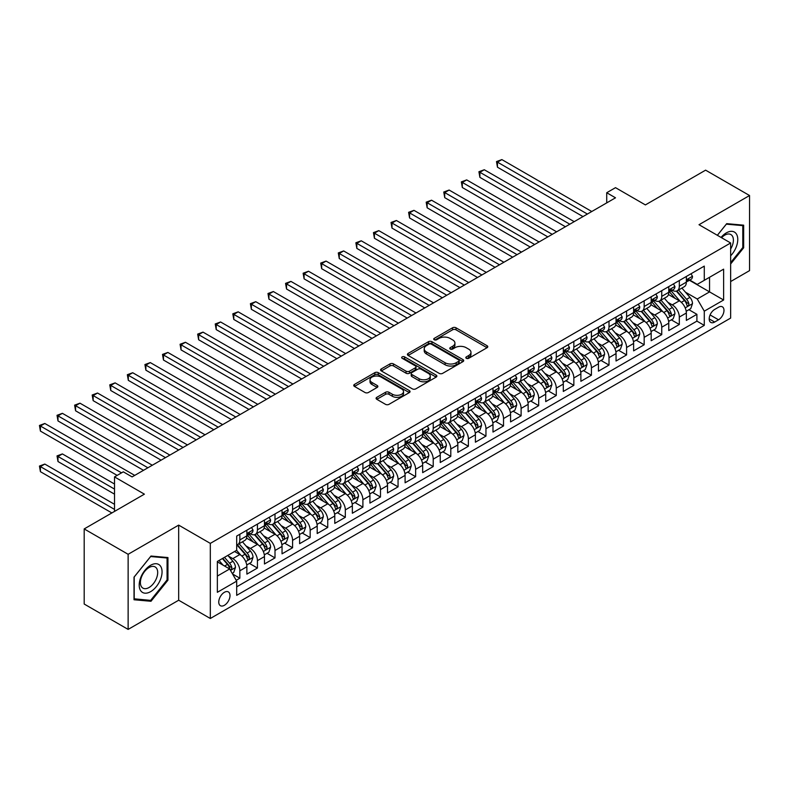 <?xml version="1.0" encoding="UTF-8"?>
<svg xmlns="http://www.w3.org/2000/svg" width="789" height="789" viewBox="0 0 789 789"><rect width="100%" height="100%" fill="white"/><g stroke="black" fill="none" stroke-linecap="round" stroke-linejoin="round"><path stroke-width="1.18" d="M466.319 358.295A1.706 0.986 0 0 0 468.735 358.295L487.06 347.712A2.436 1.41 0 0 0 487.78 346.716A2.436 1.41 0 0 0 487.06 345.72L456.003 327.79A2.436 1.41 0 0 0 452.551 327.79L434.226 338.373A1.706 0.986 0 0 0 433.723 339.073A1.706 0.986 0 0 0 434.226 339.763A1.706 0.986 0 0 0 436.633 339.763L439.009 338.402A7.811 4.507 0 0 1 450.055 338.402L452.639 339.891A7.811 4.507 0 0 1 454.928 343.077A7.811 4.507 0 0 1 452.639 346.263L450.272 347.633A1.706 0.986 0 0 0 449.769 348.334A1.706 0.986 0 0 0 450.272 349.034A1.706 0.986 0 0 0 452.689 349.034L455.056 347.663A7.811 4.507 0 0 1 466.102 347.663L468.686 349.152A7.811 4.507 0 0 1 470.974 352.348A7.811 4.507 0 0 1 468.686 355.533L466.319 356.904A1.706 0.986 0 0 0 465.816 357.595A1.706 0.986 0 0 0 466.319 358.295L466.319 356.904M224.382 605.301A7.959 4.596 120 0 0 229.579 598.289A7.959 4.596 120 0 0 228.356 591.908A7.959 4.596 120 0 0 224.382 592.302A7.959 4.596 120 0 0 219.184 599.315A7.959 4.596 120 0 0 220.407 605.696A7.959 4.596 120 0 0 224.382 605.301M376.807 397.321A2.436 1.41 0 0 0 376.087 398.317A2.436 1.41 0 0 0 376.807 399.313L385.515 404.343A2.436 1.41 0 0 0 388.967 404.343L409.333 392.587A2.436 1.41 0 0 0 410.043 391.591A2.436 1.41 0 0 0 409.333 390.594L378.276 372.664A2.436 1.41 0 0 0 374.824 372.664L354.458 384.421A2.436 1.41 0 0 0 353.748 385.417A2.436 1.41 0 0 0 354.458 386.413L364.982 392.488A2.436 1.41 0 0 0 368.433 392.488L377.152 387.458A2.436 1.41 0 0 0 377.862 386.462A2.436 1.41 0 0 0 377.152 385.466L371.935 382.458A6.529 3.767 0 0 1 370.021 379.785A6.529 3.767 0 0 1 374.045 376.304A6.529 3.767 0 0 1 381.166 377.122L401.611 388.928A6.529 3.767 0 0 1 403.524 391.591A6.529 3.767 0 0 1 399.49 395.072A6.529 3.767 0 0 1 392.38 394.263L388.967 392.291A2.436 1.41 0 0 0 385.515 392.291L376.807 397.321L376.807 399.313M730.653 281.545L749.55 270.627L749.55 195.524L705.603 170.158L645.392 204.913L615.509 187.664L606.721 192.733L615.509 197.812L132.088 476.911L123.301 471.832L114.513 476.911L114.513 511.42M128.134 554.292L128.134 629.405L178.679 600.222L178.679 525.119L128.134 554.292L84.186 528.926L144.397 494.161L114.513 476.911M178.679 525.119L210.318 543.384L730.653 242.973L730.653 318.075L210.318 618.487L210.318 543.384M749.55 195.524L699.015 224.707L730.653 242.973M439.177 373.365A2.436 1.41 0 0 0 442.629 373.365L462.995 361.609A2.436 1.41 0 0 0 463.705 360.612A2.436 1.41 0 0 0 462.995 359.616L431.938 341.686A2.436 1.41 0 0 0 428.486 341.686L408.12 353.442A2.436 1.41 0 0 0 407.41 354.439A2.436 1.41 0 0 0 408.12 355.435L439.177 373.365M402.854 358.67A1.706 0.986 0 0 1 404.589 358.906L404.589 356.875L436.159 375.11A2.436 1.41 0 0 1 436.879 376.106A2.436 1.41 0 0 1 436.159 377.103L415.803 388.859A2.436 1.41 0 0 1 412.351 388.859L381.294 370.919L381.294 368.927A2.436 1.41 0 0 0 380.574 369.923A2.436 1.41 0 0 0 381.294 370.919M381.294 368.927L390.003 363.897A2.436 1.41 0 0 1 393.455 363.897L406.049 371.175A2.436 1.41 0 0 0 409.501 371.175L415.28 367.832A2.436 1.41 0 0 0 416 366.836A2.436 1.41 0 0 0 415.28 365.84L402.173 358.275A1.706 0.986 0 0 1 401.67 357.575A1.706 0.986 0 0 1 402.725 356.667A1.706 0.986 0 0 1 404.589 356.875M128.134 629.405L84.186 604.029L84.186 528.926M236.207 580.309L239.846 578.199L232.558 573.988M228.406 556.067L232.814 558.612A9.941 5.74 60 0 1 239.846 570.792L246.878 566.729L246.878 574.136L257.431 568.05L249.432 563.435M245.981 545.909L250.399 548.463A9.941 5.74 60 0 1 257.431 560.644L264.463 556.58L264.463 563.987L275.006 557.902L267.007 553.286M263.565 535.761L267.974 538.315A9.941 5.74 60 0 1 275.006 550.495L282.038 546.432L282.038 553.839L292.591 547.753L284.592 543.138M281.14 525.612L285.559 528.166A9.941 5.74 60 0 1 292.591 540.347L299.623 536.283L299.623 543.69L310.166 537.605L302.167 532.989M298.715 515.464L303.134 518.018A9.941 5.74 60 0 1 310.166 530.198L317.198 526.135L317.198 533.542L327.741 527.456L319.742 522.831M316.3 505.315L320.709 507.869A9.941 5.74 60 0 1 327.741 520.04L334.773 515.986L334.773 523.393L345.326 517.308L337.327 512.682M333.875 495.167L338.294 497.721A9.941 5.74 60 0 1 345.326 509.891L352.358 505.838L352.358 513.244L362.901 507.159L354.902 502.534M351.46 485.018L355.869 487.563A9.941 5.74 60 0 1 362.901 499.743L369.933 495.689L369.933 503.096L380.485 497.011L372.487 492.385M369.035 474.87L373.453 477.414A9.941 5.74 60 0 1 380.485 489.594L387.507 485.541L387.507 492.947L398.06 486.852L390.062 482.237M386.61 464.721L391.028 467.266A9.941 5.74 60 0 1 398.06 479.446L405.092 475.392L405.092 482.799L415.635 476.704L407.637 472.088M404.195 454.572L408.603 457.117A9.941 5.74 60 0 1 415.635 469.297L422.667 465.244L422.667 472.65L433.22 466.555L425.222 461.94M421.77 444.424L426.188 446.968A9.941 5.74 60 0 1 433.22 459.149L440.252 455.085L440.252 462.502L450.795 456.407L442.797 451.791M439.355 434.275L443.763 436.82A9.941 5.74 60 0 1 450.795 449L457.827 444.937L457.827 452.353L468.38 446.258L460.382 441.643M456.93 424.127L461.348 426.671A9.941 5.74 60 0 1 468.38 438.852L475.402 434.788L475.402 442.205L485.955 436.11L477.956 431.494M474.505 413.978L478.923 416.523A9.941 5.74 60 0 1 485.955 428.703L492.987 424.64L492.987 432.056L503.53 425.961L495.531 421.346M492.089 403.83L496.498 406.374A9.941 5.74 60 0 1 503.53 418.555L510.562 414.491L510.562 421.898L521.115 415.813L513.116 411.197M509.664 393.681L514.083 396.226A9.941 5.74 60 0 1 521.115 408.406L528.147 404.343L528.147 411.75L538.69 405.664L530.691 401.049M527.249 383.533L531.658 386.077A9.941 5.74 60 0 1 538.69 398.258L545.722 394.194L545.722 401.601L556.275 395.516L548.276 390.9M544.824 373.375L549.243 375.929A9.941 5.74 60 0 1 556.275 388.109L563.297 384.046L563.297 391.452L573.85 385.367L565.851 380.752M562.399 363.226L566.818 365.78A9.941 5.74 60 0 1 573.85 377.961L580.882 373.897L580.882 381.304L591.425 375.219L583.426 370.603M579.984 353.077L584.393 355.632A9.941 5.74 60 0 1 591.425 367.812L598.456 363.749L598.456 371.155L609.009 365.07L601.011 360.455M597.559 342.929L601.977 345.483A9.941 5.74 60 0 1 609.009 357.664L616.041 353.6L616.041 361.007L626.584 354.922L618.586 350.296M615.144 332.78L619.552 335.335A9.941 5.74 60 0 1 626.584 347.505L633.616 343.452L633.616 350.858L644.169 344.773L636.171 340.148M632.719 322.632L637.137 325.186A9.941 5.74 60 0 1 644.169 337.357L651.191 333.303L651.191 340.71L661.744 334.625L653.746 329.999M650.294 312.483L654.712 315.028A9.941 5.74 60 0 1 661.744 327.208L668.776 323.155L668.776 330.561L679.319 324.476L679.319 317.06A9.941 5.74 -120 0 0 672.287 304.879L667.879 302.335M671.321 319.851L679.319 324.476M246.878 566.729A9.941 5.74 -120 0 0 239.846 554.549L234.58 551.511M264.463 556.58A9.941 5.74 -120 0 0 257.431 544.4L246.553 538.128M282.038 546.432A9.941 5.74 -120 0 0 275.006 534.252L264.137 527.979M299.623 536.283A9.941 5.74 -120 0 0 292.591 524.103L281.712 517.831M317.198 526.135A9.941 5.74 -120 0 0 310.166 513.955L299.297 507.682M334.773 515.986A9.941 5.74 -120 0 0 327.741 503.806L316.872 497.534M352.358 505.838A9.941 5.74 -120 0 0 345.326 493.658L334.447 487.385M369.933 495.689A9.941 5.74 -120 0 0 362.901 483.509L352.032 477.227M387.507 485.541A9.941 5.74 -120 0 0 380.485 473.361L369.607 467.078M405.092 475.392A9.941 5.74 -120 0 0 398.06 463.212L387.192 456.93M422.667 465.244A9.941 5.74 -120 0 0 415.635 453.064L404.767 446.781M440.252 455.085A9.941 5.74 -120 0 0 433.22 442.915L422.342 436.633M457.827 444.937A9.941 5.74 -120 0 0 450.795 432.767L439.927 426.484M475.402 434.788A9.941 5.74 -120 0 0 468.38 422.608L457.502 416.336M492.987 424.64A9.941 5.74 -120 0 0 485.955 412.46L475.086 406.187M510.562 414.491A9.941 5.74 -120 0 0 503.53 402.311L492.661 396.039M528.147 404.343A9.941 5.74 -120 0 0 521.115 392.163L510.236 385.89M545.722 394.194A9.941 5.74 -120 0 0 538.69 382.014L527.821 375.742M563.297 384.046A9.941 5.74 -120 0 0 556.275 371.866L545.396 365.593M580.882 373.897A9.941 5.74 -120 0 0 573.85 361.717L562.981 355.444M598.456 363.749A9.941 5.74 -120 0 0 591.425 351.569L580.556 345.296M616.041 353.6A9.941 5.74 -120 0 0 609.009 341.42L598.131 335.147M633.616 343.452A9.941 5.74 -120 0 0 626.584 331.272L615.716 324.999M651.191 333.303A9.941 5.74 -120 0 0 644.169 321.123L633.291 314.85M668.776 323.155A9.941 5.74 -120 0 0 661.744 310.974L650.876 304.692M718.523 307.217L714.656 309.456A7.703 4.448 120 0 0 709.617 316.241A7.703 4.448 120 0 0 710.8 322.415A7.703 4.448 120 0 0 714.656 322.04L718.523 319.801A7.703 4.448 120 0 0 723.562 313.016A7.703 4.448 120 0 0 722.379 306.832A7.703 4.448 120 0 0 718.523 307.217M217.35 576.069L229.658 568.968L236.69 581.138L236.69 595.35L704.281 325.384L704.281 311.172L697.249 299.001L685.454 292.186M236.69 581.138L217.35 592.302L217.35 561.452L236.69 550.288L236.69 536.076L704.281 266.11L704.281 280.322L723.621 269.157L723.621 300.007L704.281 311.172M250.3 533.798L250.399 533.847A9.941 5.74 60 0 0 255.37 534.34L262.402 530.277A9.941 5.74 -120 0 0 264.463 525.73L264.463 520.04M267.885 523.649L267.974 523.699A9.941 5.74 60 0 0 272.945 524.192L279.977 520.129A9.941 5.74 -120 0 0 282.038 515.582L282.038 509.891M285.46 513.491L285.559 513.55A9.941 5.74 60 0 0 290.53 514.043L297.561 509.98A9.941 5.74 -120 0 0 299.623 505.433L299.623 499.743M303.045 503.343L303.134 503.402A9.941 5.74 60 0 0 308.104 503.895L315.136 499.832A9.941 5.74 -120 0 0 317.198 495.285L317.198 489.594M320.62 493.194L320.709 493.253A9.941 5.74 60 0 0 325.689 493.746L332.711 489.683A9.941 5.74 -120 0 0 334.773 485.127L334.773 479.446M338.195 483.046L338.294 483.105A9.941 5.74 60 0 0 343.264 483.598L350.296 479.534A9.941 5.74 -120 0 0 352.358 474.978L352.358 469.297M355.78 472.897L355.869 472.956A9.941 5.74 60 0 0 360.839 473.449L367.871 469.386A9.941 5.74 -120 0 0 369.933 464.829L369.933 459.149M373.355 462.748L373.453 462.808A9.941 5.74 60 0 0 378.424 463.291L385.456 459.237A9.941 5.74 -120 0 0 387.507 454.681L387.507 449M390.94 452.6L391.028 452.649A9.941 5.74 60 0 0 395.999 453.142L403.031 449.089A9.941 5.74 -120 0 0 405.092 444.532L405.092 438.852M408.515 442.451L408.603 442.501A9.941 5.74 60 0 0 413.584 442.994L420.606 438.94A9.941 5.74 -120 0 0 422.667 434.384L422.667 428.703M426.09 432.303L426.188 432.352A9.941 5.74 60 0 0 431.159 432.845L438.191 428.792A9.941 5.74 -120 0 0 440.252 424.235L440.252 418.555M443.674 422.154L443.763 422.204A9.941 5.74 60 0 0 448.734 422.697L455.766 418.643A9.941 5.74 -120 0 0 457.827 414.087L457.827 408.406M461.249 412.006L461.348 412.055A9.941 5.74 60 0 0 466.319 412.548L473.351 408.495A9.941 5.74 -120 0 0 475.402 403.938L475.402 398.258M478.834 401.857L478.923 401.907A9.941 5.74 60 0 0 483.894 402.4L490.926 398.346A9.941 5.74 -120 0 0 492.987 393.79L492.987 388.109M496.409 391.709L496.498 391.758A9.941 5.74 60 0 0 501.479 392.251L508.501 388.188A9.941 5.74 -120 0 0 510.562 383.641L510.562 377.961M513.984 381.56L514.083 381.61A9.941 5.74 60 0 0 519.054 382.103L526.085 378.039A9.941 5.74 -120 0 0 528.147 373.493L528.147 367.812M531.569 371.412L531.658 371.461A9.941 5.74 60 0 0 536.628 371.954L543.66 367.891A9.941 5.74 -120 0 0 545.722 363.344L545.722 357.654M549.144 361.263L549.243 361.313A9.941 5.74 60 0 0 554.213 361.806L561.245 357.742A9.941 5.74 -120 0 0 563.297 353.196L563.297 347.505M566.729 351.115L566.818 351.164A9.941 5.74 60 0 0 571.788 351.657L578.82 347.594A9.941 5.74 -120 0 0 580.882 343.047L580.882 337.357M584.304 340.956L584.393 341.016A9.941 5.74 60 0 0 589.363 341.509L596.395 337.445A9.941 5.74 -120 0 0 598.456 332.899L598.456 327.208M601.879 330.808L601.977 330.867A9.941 5.74 60 0 0 606.948 331.36L613.98 327.297A9.941 5.74 -120 0 0 616.041 322.75L616.041 317.06M619.464 320.659L619.552 320.719A9.941 5.74 60 0 0 624.523 321.212L631.555 317.148A9.941 5.74 -120 0 0 633.616 312.592L633.616 306.911M637.039 310.511L637.137 310.57A9.941 5.74 60 0 0 642.108 311.063L649.14 307A9.941 5.74 -120 0 0 651.191 302.443L651.191 296.763M654.623 300.362L654.712 300.422A9.941 5.74 60 0 0 659.683 300.915L666.715 296.851A9.941 5.74 -120 0 0 668.776 292.295L668.776 286.614M236.69 586.829L696.904 321.123L696.904 314.318L686.351 320.413L686.351 313.006A9.941 5.74 -120 0 0 679.319 300.826L668.451 294.544M672.198 290.214L672.287 290.273A9.941 5.74 -120 0 0 677.258 290.756A9.941 5.74 -120 0 0 679.319 286.21L679.319 280.529M677.258 290.756L684.29 286.703A9.941 5.74 -120 0 0 686.351 282.146L686.351 276.466M239.846 534.252L239.846 539.932A9.941 5.74 60 0 1 237.795 544.489A9.941 5.74 60 0 1 236.69 544.893M237.795 544.489L244.817 540.426A9.941 5.74 -120 0 0 246.878 535.879L246.878 530.188M257.431 524.103L257.431 529.784A9.941 5.74 60 0 1 255.37 534.34M275.006 513.955L275.006 519.635A9.941 5.74 60 0 1 272.945 524.192M292.591 503.806L292.591 509.487A9.941 5.74 60 0 1 290.53 514.043M310.166 493.658L310.166 499.338A9.941 5.74 60 0 1 308.104 503.895M327.741 483.509L327.741 489.19A9.941 5.74 60 0 1 325.689 493.746M345.326 473.361L345.326 479.041A9.941 5.74 60 0 1 343.264 483.598M362.901 463.212L362.901 468.893A9.941 5.74 60 0 1 360.839 473.449M380.485 453.064L380.485 458.744A9.941 5.74 60 0 1 378.424 463.291M398.06 442.915L398.06 448.596A9.941 5.74 60 0 1 395.999 453.142M415.635 432.757L415.635 438.447A9.941 5.74 60 0 1 413.584 442.994M433.22 422.608L433.22 428.299A9.941 5.74 60 0 1 431.159 432.845M450.795 412.46L450.795 418.15A9.941 5.74 60 0 1 448.734 422.697M468.38 402.311L468.38 408.002A9.941 5.74 60 0 1 466.319 412.548M485.955 392.163L485.955 397.853A9.941 5.74 60 0 1 483.894 402.4M503.53 382.014L503.53 387.695A9.941 5.74 60 0 1 501.479 392.251M521.115 371.866L521.115 377.546A9.941 5.74 60 0 1 519.054 382.103M538.69 361.717L538.69 367.398A9.941 5.74 60 0 1 536.628 371.954M556.275 351.569L556.275 357.249A9.941 5.74 60 0 1 554.213 361.806M573.85 341.42L573.85 347.101A9.941 5.74 60 0 1 571.788 351.657M591.425 331.272L591.425 336.952A9.941 5.74 60 0 1 589.363 341.509M609.009 321.123L609.009 326.804A9.941 5.74 60 0 1 606.948 331.36M626.584 310.974L626.584 316.655A9.941 5.74 60 0 1 624.523 321.212M644.169 300.826L644.169 306.507A9.941 5.74 60 0 1 642.108 311.063M661.744 290.677L661.744 296.358A9.941 5.74 60 0 1 659.683 300.915M661.744 327.208L661.744 334.625M644.169 337.357L644.169 344.773M626.584 347.505L626.584 354.922M609.009 357.664L609.009 365.07M591.425 367.812L591.425 375.219M573.85 377.961L573.85 385.367M556.275 388.109L556.275 395.516M538.69 398.258L538.69 405.664M521.115 408.406L521.115 415.813M503.53 418.555L503.53 425.961M485.955 428.703L485.955 436.11M468.38 438.852L468.38 446.258M450.795 449L450.795 456.407M433.22 459.149L433.22 466.555M415.635 469.297L415.635 476.704M398.06 479.446L398.06 486.852M380.485 489.594L380.485 497.011M362.901 499.743L362.901 507.159M345.326 509.891L345.326 517.308M327.741 520.04L327.741 527.456M310.166 530.198L310.166 537.605M292.591 540.347L292.591 547.753M275.006 550.495L275.006 557.902M257.431 560.644L257.431 568.05M239.846 570.792L239.846 578.199M229.658 568.968L217.35 561.857M697.249 299.001L709.558 291.891L709.558 277.274L723.621 269.157M689.428 280.273L723.621 300.007M689.773 280.065L697.249 284.385L704.281 280.322M178.679 600.222L210.318 618.487M606.721 192.733L606.721 202.881M688.905 309.702L696.904 314.318M696.904 321.123L704.281 325.384M730.653 263.97L743.662 247.785L743.662 225.171L726.699 223.652L717.349 235.29M134.022 599.758L150.985 601.277L167.949 580.171L167.949 557.557L150.985 556.038L134.022 577.144L134.022 599.758M742.784 247.282L743.662 247.785M167.071 579.659L167.949 580.171M149.2 600.242L150.985 601.277M466.999 358.541L468.686 357.565A7.811 4.507 0 0 0 470.974 354.369L470.974 352.348M454.928 343.077L454.928 345.109A7.811 4.507 0 0 1 452.639 348.294L450.953 349.271M487.03 347.732L456.003 329.822A2.436 1.41 0 0 0 452.551 329.822L434.907 340.01M462.965 361.628L431.938 343.718A2.436 1.41 0 0 0 428.486 343.718L408.16 355.454M458.675 361.313A1.706 0.986 0 0 0 459.178 360.612A1.706 0.986 0 0 0 458.675 359.912L431.415 344.172A1.706 0.986 0 0 0 428.999 344.172L426.504 345.621A7.811 4.507 0 0 0 424.216 348.807A7.811 4.507 0 0 0 426.504 351.993L445.134 362.753A7.811 4.507 0 0 0 456.18 362.753L458.675 361.313L458.675 363.344A1.706 0.986 0 0 0 459.178 362.644L459.178 360.612M424.216 348.807L424.216 350.839A7.811 4.507 0 0 0 426.504 354.024L426.504 351.993M458.675 363.344L456.18 364.784A7.811 4.507 0 0 1 445.134 364.784L426.504 354.024M381.324 370.938L390.003 365.928L390.003 363.897M416 366.836L416 368.867A2.436 1.41 0 0 1 415.28 369.863L409.501 373.207A2.436 1.41 0 0 1 406.049 373.207L393.455 365.928A2.436 1.41 0 0 0 390.003 365.928M404.589 358.906L436.13 377.122M419.127 378.72A6.529 3.767 0 0 0 426.238 379.539A6.529 3.767 0 0 0 430.271 376.057A6.529 3.767 0 0 0 428.358 373.384L421.148 369.232A2.436 1.41 0 0 0 417.697 369.232L411.917 372.566A2.436 1.41 0 0 0 411.207 373.562A2.436 1.41 0 0 0 411.917 374.558L419.127 378.72L419.127 380.752A6.529 3.767 0 0 0 426.238 381.57A6.529 3.767 0 0 0 430.271 378.079L430.271 376.057M411.207 373.562L411.207 375.594A2.436 1.41 0 0 0 411.917 376.59L411.917 374.558M419.127 380.752L411.917 376.59M403.524 391.591L403.524 393.622A6.529 3.767 0 0 1 399.49 397.104A6.529 3.767 0 0 1 392.38 396.285L388.967 394.322A2.436 1.41 0 0 0 385.515 394.322L376.836 399.333M370.021 379.785L370.021 381.817A6.529 3.767 0 0 0 371.935 384.48L371.935 382.458M377.122 387.478L371.935 384.48M409.294 392.606L378.276 374.696A2.436 1.41 0 0 0 374.824 374.696L354.498 386.432M686.203 311.261L690.75 308.637L692.505 303.568A6.588 3.807 -120 0 0 689.941 297.374L681.913 288.084M680.296 301.467L671.123 290.835M675.078 298.37L669.743 292.206A15.79 9.113 -120 0 0 669.259 291.654M497.464 207.803L547.832 236.887L462.315 187.506L462.315 182.437L466.703 179.902L556.62 231.808M676.37 291.121L684.487 300.52A6.588 3.807 60 0 1 686.844 305.067C687.83 306.388 688.531 305.984 688.945 303.844A6.588 3.807 -120 0 0 686.598 299.307L678.57 290.007M676.844 290.963L685.572 301.073A3.353 1.933 60 0 1 686.42 302.384L688.945 303.844M686.844 305.067L687.318 305.846M691.016 273.773L692.505 276.367A6.588 3.807 60 0 1 691.144 279.276L687.801 281.209A6.588 3.807 -120 0 0 688.945 279.691L688.807 279.109M587.381 214.046L497.464 162.139L501.863 159.595L591.78 211.511M686.578 281.515L686.598 281.515A6.588 3.807 -120 0 0 687.801 281.209M688.097 279.198L688.945 279.691C688.531 278.695 687.83 279.099 686.844 280.904A6.588 3.807 60 0 1 686.351 281.841M582.992 216.59L497.464 167.209L497.464 162.139L496.498 161.577L501.863 159.595M497.464 167.209L496.498 161.577M730.653 255.804A16.155 9.33 120 0 0 737.557 237.065A16.155 9.33 120 0 0 726.344 232.873A16.155 9.33 120 0 0 721.057 237.43M730.653 249.028A12.229 7.062 120 0 0 730.861 234.55A12.229 7.062 120 0 0 724.746 235.152A12.229 7.062 120 0 0 721.54 237.716M717.379 235.309L726.344 224.155L742.784 225.624L742.784 247.539L730.653 262.629M741.69 224.993L742.784 225.624M160.532 579.333A16.155 9.33 120 0 0 156.35 563.731A16.155 9.33 120 0 0 140.738 577.568A16.155 9.33 120 0 0 144.92 593.18A16.155 9.33 120 0 0 160.532 579.333M156.528 578.199A12.229 7.062 120 0 0 155.147 566.936A12.229 7.062 120 0 0 141.547 576.858A12.229 7.062 120 0 0 142.917 588.121A12.229 7.062 120 0 0 156.528 578.199M134.199 598.9L134.199 576.986L150.64 556.541L167.071 558.001L167.071 579.925L150.64 600.37L134.022 598.802M165.986 557.379L167.071 558.001M668.628 321.409L673.165 318.786L674.93 313.716A6.588 3.807 -120 0 0 672.366 307.523L664.328 298.232M662.721 311.616L653.539 300.984M657.493 308.519L652.168 302.355A15.79 9.113 -120 0 0 651.675 301.802M479.89 217.961L530.247 247.036L444.73 197.654L444.73 192.585L449.128 190.05L539.045 241.957M658.785 301.27L666.912 310.669A6.588 3.807 60 0 1 669.259 315.215C670.255 316.537 670.956 316.133 671.37 313.992A6.588 3.807 -120 0 0 669.023 309.456L660.985 300.155M659.269 301.112L667.997 311.221A3.353 1.933 60 0 1 668.845 312.533L671.37 313.992M669.259 315.215L669.743 315.994M651.043 331.558L655.59 328.934L657.345 323.865A6.588 3.807 -120 0 0 654.781 317.681L646.753 308.381M645.146 321.764L635.964 311.132M639.918 318.667L634.593 312.503A15.79 9.113 -120 0 0 634.1 311.951M462.315 228.11L512.672 257.184L427.155 207.803L427.155 202.734L431.544 200.199L521.46 252.105M641.21 311.418L649.337 320.827A6.588 3.807 60 0 1 651.684 325.364C652.671 326.685 653.371 326.281 653.795 324.141A6.588 3.807 -120 0 0 651.438 319.604L643.41 310.304M641.684 311.261L650.412 321.37A3.353 1.933 60 0 1 651.26 322.681L653.795 324.141M651.684 325.364L652.158 326.143M633.468 341.706L638.015 339.083L639.771 334.013A6.588 3.807 -120 0 0 637.206 327.829L629.168 318.529M627.561 331.913L618.379 321.291M622.343 328.816L617.008 322.652A15.79 9.113 -120 0 0 616.525 322.099M444.73 238.258L495.097 267.333L409.57 217.951L409.57 212.882L413.969 210.347L503.885 262.254M623.626 321.567L631.752 330.976A6.588 3.807 60 0 1 634.1 335.512C635.096 336.834 635.796 336.43 636.21 334.289A6.588 3.807 -120 0 0 633.863 329.753L625.835 320.452M624.109 321.409L632.837 331.518A3.353 1.933 60 0 1 633.685 332.83L636.21 334.289M634.1 335.512L634.583 336.292M615.893 351.855L620.43 349.231L622.186 344.162A6.588 3.807 -120 0 0 619.621 337.978L611.593 328.678M609.986 342.061L600.804 331.439M604.759 338.964L599.433 332.8A15.79 9.113 -120 0 0 598.94 332.248M427.155 248.407L477.513 277.481L391.995 228.11L391.995 223.031L396.394 220.496L486.31 272.402M606.051 331.715L614.177 341.124A6.588 3.807 60 0 1 616.525 345.661C617.511 346.982 618.221 346.578 618.635 344.438A6.588 3.807 -120 0 0 616.288 339.901L608.25 330.601M606.534 331.558L615.262 341.667A3.353 1.933 60 0 1 616.101 342.978L618.635 344.438M616.525 345.661L617.008 346.44M673.431 283.922L674.93 286.515A6.588 3.807 60 0 1 673.559 289.425L670.226 291.358A6.588 3.807 -120 0 0 671.37 289.839L671.232 289.257M569.806 224.194L479.89 172.288L484.288 169.743L574.205 221.66M668.993 291.664L669.023 291.664A6.588 3.807 -120 0 0 670.226 291.358M670.522 289.346L671.37 289.839C670.956 288.843 670.255 289.247 669.259 291.052A6.588 3.807 60 0 1 668.776 291.989M565.407 226.739L479.89 177.357L479.89 172.288L478.923 171.726L484.288 169.743M479.89 177.357L478.923 171.726M655.856 294.07L657.345 296.664A6.588 3.807 60 0 1 655.984 299.573L652.641 301.506A6.588 3.807 -120 0 0 653.795 299.988L653.657 299.406M552.231 234.343L461.348 181.874L466.703 179.902M651.418 301.812L651.438 301.812A6.588 3.807 -120 0 0 652.641 301.506M652.937 299.495L653.795 299.988C653.381 298.992 652.671 299.406 651.684 301.201A6.588 3.807 60 0 1 651.191 302.148M462.315 187.506L461.348 181.874M638.271 304.219L639.771 306.813A6.588 3.807 60 0 1 638.409 309.722L635.066 311.655A6.588 3.807 -120 0 0 636.21 310.136L636.072 309.554M534.646 244.491L443.763 192.023L449.128 190.05M633.833 311.961L633.863 311.961A6.588 3.807 -120 0 0 635.066 311.655M635.362 309.643L636.21 310.136C635.796 309.14 635.096 309.554 634.1 311.359A6.588 3.807 60 0 1 633.616 312.296M444.73 197.654L443.763 192.023M620.696 314.377L622.186 316.961A6.588 3.807 60 0 1 620.825 319.87L617.491 321.804A6.588 3.807 -120 0 0 618.635 320.285L618.497 319.703M517.071 254.65L426.188 202.171L431.544 200.199M616.258 322.109L616.288 322.109A6.588 3.807 -120 0 0 617.491 321.804M617.787 319.792L618.635 320.285C618.221 319.289 617.521 319.703 616.525 321.508A6.588 3.807 60 0 1 616.041 322.445M427.155 207.803L426.188 202.171M598.309 362.003L602.855 359.38L604.611 354.31A6.588 3.807 -120 0 0 602.046 348.127L594.018 338.826M592.401 352.21L583.229 341.588M587.184 349.113L581.858 342.949A15.79 9.113 -120 0 0 581.365 342.396M409.57 258.555L459.938 287.63L374.42 238.258L374.42 233.179L378.809 230.644L468.725 282.551M588.476 341.864L596.592 351.273A6.588 3.807 60 0 1 598.95 355.809C599.936 357.131 600.636 356.727 601.05 354.586A6.588 3.807 -120 0 0 598.703 350.05L590.675 340.749M588.949 341.706L597.677 351.815A3.353 1.933 60 0 1 598.526 353.127L601.05 354.586M598.95 355.809L599.423 356.589M603.121 324.526L604.611 327.11A6.588 3.807 60 0 1 603.25 330.029L599.906 331.952A6.588 3.807 -120 0 0 601.05 330.433L600.912 329.851M499.486 264.798L408.603 212.32L413.969 210.347M598.683 332.258L598.703 332.258A6.588 3.807 -120 0 0 599.906 331.952M600.202 329.94L601.05 330.433C600.636 329.447 599.936 329.851 598.95 331.656A6.588 3.807 60 0 1 598.456 332.593M409.57 217.951L408.603 212.32M580.734 372.152L585.27 369.538L587.036 364.459A6.588 3.807 -120 0 0 584.471 358.275L576.434 348.975M574.826 362.358L565.644 351.736M569.599 359.271L564.273 353.097A15.79 9.113 -120 0 0 563.78 352.545M391.995 268.704L442.363 297.778L356.835 248.407L356.835 243.328L361.234 240.793L451.15 292.699M570.891 352.012L579.018 361.421A6.588 3.807 60 0 1 581.365 365.958C582.361 367.279 583.061 366.875 583.475 364.735A6.588 3.807 -120 0 0 581.128 360.198L573.09 350.898M571.374 351.864L580.102 361.964A3.353 1.933 60 0 1 580.951 363.275L583.475 364.735M581.365 365.958L581.848 366.737M585.537 334.674L587.036 337.258A6.588 3.807 60 0 1 585.665 340.177L582.331 342.101A6.588 3.807 -120 0 0 583.475 340.582L583.337 340M481.911 274.947L391.028 222.468L396.394 220.496M581.099 342.406L581.128 342.406A6.588 3.807 -120 0 0 582.331 342.101M582.627 340.089L583.475 340.582C583.061 339.595 582.361 340 581.365 341.805A6.588 3.807 60 0 1 580.882 342.742M391.995 228.11L391.028 222.468M563.149 382.31L567.695 379.687L569.451 374.607A6.588 3.807 -120 0 0 566.887 368.424L558.859 359.123M557.251 372.507L548.069 361.885M552.024 369.42L546.698 363.246A15.79 9.113 -120 0 0 546.205 362.693M374.42 278.852L424.778 307.927L339.26 258.555L339.26 253.476L343.649 250.941L433.565 302.858M553.316 362.161L561.443 371.57A6.588 3.807 60 0 1 563.79 376.106C564.776 377.428 565.476 377.024 565.9 374.883A6.588 3.807 -120 0 0 563.543 370.347L555.515 361.046M553.789 362.013L562.518 372.112A3.353 1.933 60 0 1 563.366 373.424L565.9 374.883M563.79 376.106L564.263 376.886M567.962 344.823L569.451 347.407A6.588 3.807 60 0 1 568.09 350.326L564.746 352.249A6.588 3.807 -120 0 0 565.9 350.73L565.762 350.148M464.336 285.095L373.453 232.617L378.809 230.644M563.524 352.555L563.543 352.555A6.588 3.807 -120 0 0 564.746 352.249M565.042 350.247L565.9 350.73C565.486 349.744 564.776 350.148 563.79 351.953A6.588 3.807 60 0 1 563.297 352.89M374.42 238.258L373.453 232.617M545.574 392.458L550.12 389.835L551.876 384.756A6.588 3.807 -120 0 0 549.312 378.572L541.274 369.272M539.666 382.655L530.484 372.033M534.449 379.568L529.113 373.394A15.79 9.113 -120 0 0 528.63 372.842M356.835 289.001L407.203 318.075L321.675 268.704L321.675 263.625L326.074 261.09L415.99 313.006M535.731 372.309L543.858 381.718A6.588 3.807 60 0 1 546.205 386.255C547.201 387.577 547.901 387.172 548.316 385.042A6.588 3.807 -120 0 0 545.968 380.495L537.94 371.205M536.214 372.161L544.943 382.261A3.353 1.933 60 0 1 545.791 383.572L548.316 385.042M546.205 386.255L546.688 387.034M550.377 354.971L551.876 357.555A6.588 3.807 60 0 1 550.515 360.474L547.171 362.398A6.588 3.807 -120 0 0 548.316 360.879L548.177 360.297M446.752 295.244L355.869 242.775L361.234 240.793M545.939 362.713L545.968 362.713A6.588 3.807 -120 0 0 547.171 362.398M547.467 360.395L548.316 360.879C547.901 359.892 547.201 360.297 546.205 362.102A6.588 3.807 60 0 1 545.722 363.039M356.835 248.407L355.869 242.775M527.999 402.607L532.536 399.984L534.291 394.904A6.588 3.807 -120 0 0 531.727 388.721L523.699 379.42M522.091 392.804L512.909 382.182M516.864 389.717L511.538 383.543A15.79 9.113 -120 0 0 511.045 383M339.26 299.149L389.618 328.224L304.1 278.852L304.1 273.773L308.499 271.238L398.415 323.155M518.156 382.458L526.283 391.867A6.588 3.807 60 0 1 528.63 396.403C529.616 397.725 530.326 397.321 530.741 395.19A6.588 3.807 -120 0 0 528.393 390.644L520.355 381.353M518.639 382.31L527.368 392.409A3.353 1.933 60 0 1 528.206 393.731L530.741 395.19M528.63 396.403L529.113 397.183M532.802 365.12L534.291 367.704A6.588 3.807 60 0 1 532.93 370.623L529.597 372.546A6.588 3.807 -120 0 0 530.741 371.027L530.602 370.445M429.177 305.392L338.294 252.924L343.649 250.941M528.364 372.862L528.393 372.862A6.588 3.807 -120 0 0 529.597 372.546M529.892 370.544L530.741 371.027C530.326 370.041 529.626 370.445 528.63 372.25A6.588 3.807 60 0 1 528.147 373.187M339.26 258.555L338.294 252.924M510.414 412.755L514.961 410.132L516.716 405.053A6.588 3.807 -120 0 0 514.152 398.869L506.124 389.569M504.506 402.962L495.334 392.33M499.289 399.865L493.963 393.691A15.79 9.113 -120 0 0 493.47 393.149M321.675 309.298L372.043 338.373L286.525 289.001L286.525 283.922L290.914 281.387L380.831 333.303M500.581 392.606L508.698 402.015A6.588 3.807 60 0 1 511.055 406.552C512.041 407.874 512.742 407.469 513.156 405.339A6.588 3.807 -120 0 0 510.808 400.802L502.78 391.502M501.054 392.458L509.783 402.558A3.353 1.933 60 0 1 510.631 403.879L513.156 405.339M511.055 406.552L511.528 407.331M515.227 375.268L516.716 377.852A6.588 3.807 60 0 1 515.355 380.771L512.012 382.695A6.588 3.807 -120 0 0 513.156 381.176L513.018 380.594M411.592 315.541L320.709 263.072L326.074 261.09M510.789 383.01L510.808 383.01A6.588 3.807 -120 0 0 512.012 382.695M512.308 380.692L513.156 381.176C512.742 380.19 512.041 380.594 511.055 382.399A6.588 3.807 60 0 1 510.562 383.336M321.675 268.704L320.709 263.072M492.839 422.904L497.376 420.281L499.141 415.201A6.588 3.807 -120 0 0 496.577 409.018L488.539 399.717M486.931 413.111L477.749 402.479M481.704 410.014L476.378 403.84A15.79 9.113 -120 0 0 475.885 403.297M304.1 319.446L354.468 348.521L268.941 299.149L268.941 294.07L273.339 291.536L363.256 343.452M482.996 402.755L491.123 412.164A6.588 3.807 60 0 1 493.47 416.7C494.466 418.032 495.167 417.618 495.581 415.487A6.588 3.807 -120 0 0 493.233 410.951L485.196 401.65M483.479 402.607L492.208 412.716A3.353 1.933 60 0 1 493.056 414.028L495.581 415.487M493.47 416.7L493.953 417.48M497.642 385.417L499.141 388.001A6.588 3.807 60 0 1 497.77 390.92L494.437 392.843A6.588 3.807 -120 0 0 495.581 391.334L495.443 390.742M394.017 325.689L303.134 273.221L308.499 271.238M493.204 393.159L493.233 393.159A6.588 3.807 -120 0 0 494.437 392.843M494.733 390.841L495.581 391.334C495.167 390.338 494.466 390.742 493.47 392.547A6.588 3.807 60 0 1 492.987 393.484M304.1 278.852L303.134 273.221M475.264 433.053L479.801 430.429L481.556 425.35A6.588 3.807 -120 0 0 478.992 419.166L470.964 409.866M469.356 423.259L460.174 412.627M464.129 420.162L458.803 413.988A15.79 9.113 -120 0 0 458.31 413.446M286.525 329.595L336.883 358.67L251.366 309.298L251.366 304.219L255.754 301.684L345.671 353.6M465.421 412.903L473.548 422.312A6.588 3.807 60 0 1 475.895 426.849C476.881 428.18 477.582 427.766 478.006 425.636A6.588 3.807 -120 0 0 475.649 421.099L467.621 411.799M465.895 412.755L474.623 422.865A3.353 1.933 60 0 1 475.471 424.176L478.006 425.636M475.895 426.849L476.369 427.628M480.067 395.565L481.556 398.149A6.588 3.807 60 0 1 480.195 401.068L476.852 402.992A6.588 3.807 -120 0 0 478.006 401.483L477.868 400.891M376.442 335.838L285.559 283.369L290.914 281.387M475.629 403.307L475.649 403.307A6.588 3.807 -120 0 0 476.852 402.992M477.148 400.99L478.006 401.483C477.592 400.487 476.881 400.891 475.895 402.696A6.588 3.807 60 0 1 475.402 403.633M286.525 289.001L285.559 283.369M457.679 443.201L462.226 440.578L463.981 435.498A6.588 3.807 -120 0 0 461.417 429.315L453.379 420.014M451.772 433.408L442.59 422.776M446.554 430.311L441.219 424.137A15.79 9.113 -120 0 0 440.735 423.594M268.941 339.743L319.308 368.818L233.781 319.446L233.781 314.377L238.179 311.833L328.096 363.749M447.836 423.052L455.963 432.461A6.588 3.807 60 0 1 458.31 436.998C459.306 438.329 460.007 437.915 460.421 435.784A6.588 3.807 -120 0 0 458.074 431.248L450.046 421.947M448.32 422.904L457.048 433.013A3.353 1.933 60 0 1 457.896 434.325L460.421 435.784M458.31 436.998L458.794 437.787M462.482 405.714L463.981 408.298A6.588 3.807 60 0 1 462.62 411.217L459.277 413.15A6.588 3.807 -120 0 0 460.421 411.631L460.283 411.039M358.857 345.986L267.974 293.518L273.339 291.536M458.044 413.456L458.074 413.456A6.588 3.807 -120 0 0 459.277 413.15M459.573 411.138L460.421 411.631C460.007 410.635 459.306 411.039 458.31 412.844A6.588 3.807 60 0 1 457.827 413.781M268.941 299.149L267.974 293.518M440.104 453.35L444.641 450.726L446.396 445.647A6.588 3.807 -120 0 0 443.832 439.463L435.804 430.163M434.197 443.556L425.015 432.924M428.969 440.459L423.644 434.295A15.79 9.113 -120 0 0 423.151 433.743M251.366 349.892L301.723 378.976L216.206 329.595L216.206 324.526L220.604 321.981L310.521 373.897M430.261 433.21L438.388 442.609A6.588 3.807 60 0 1 440.735 447.146C441.722 448.477 442.432 448.073 442.846 445.933A6.588 3.807 -120 0 0 440.499 441.396L432.461 432.096M430.745 433.053L439.473 443.162A3.353 1.933 60 0 1 440.311 444.473L442.846 445.933M440.735 447.146L441.219 447.935M444.907 415.862L446.396 418.446A6.588 3.807 60 0 1 445.035 421.365L441.702 423.298A6.588 3.807 -120 0 0 442.846 421.78L442.708 421.188M341.282 356.135L250.399 303.666L255.754 301.684M440.469 423.604L440.499 423.604A6.588 3.807 -120 0 0 441.702 423.298M441.998 421.287L442.846 421.78C442.432 420.784 441.732 421.188 440.735 422.993A6.588 3.807 60 0 1 440.252 423.93M251.366 309.298L250.399 303.666M422.519 463.498L427.066 460.875L428.822 455.795A6.588 3.807 -120 0 0 426.257 449.612L418.229 440.311M416.612 453.705L407.44 443.073M411.394 450.608L406.069 444.444A15.79 9.113 -120 0 0 405.576 443.891M233.781 360.04L284.148 389.125L198.631 339.743L198.631 334.674L203.02 332.13L292.936 384.046M412.686 443.359L420.803 452.758A6.588 3.807 60 0 1 423.16 457.295C424.147 458.626 424.847 458.222 425.261 456.081A6.588 3.807 -120 0 0 422.914 451.545L414.886 442.244M413.16 443.201L421.888 453.31A3.353 1.933 60 0 1 422.736 454.622L425.261 456.081M423.16 457.295L423.634 458.084M427.332 426.011L428.822 428.605A6.588 3.807 60 0 1 427.46 431.514L424.117 433.447A6.588 3.807 -120 0 0 425.261 431.928L425.123 431.346M323.697 366.283L232.814 313.815L238.179 311.833M422.894 433.753L422.914 433.753A6.588 3.807 -120 0 0 424.117 433.447M424.413 431.435L425.261 431.928C424.847 430.932 424.147 431.336 423.16 433.141A6.588 3.807 60 0 1 422.667 434.078M233.781 319.446L232.814 313.815M404.944 473.647L409.481 471.023L411.247 465.954A6.588 3.807 -120 0 0 408.682 459.76L400.644 450.46M399.037 463.853L389.855 453.221M393.81 460.756L388.484 454.592A15.79 9.113 -120 0 0 387.991 454.04M216.206 370.189L266.574 399.273L181.046 349.892L181.046 344.823L185.445 342.278L275.361 394.194M395.102 453.507L403.228 462.906A6.588 3.807 60 0 1 405.576 467.453C406.572 468.774 407.272 468.37 407.686 466.23A6.588 3.807 -120 0 0 405.339 461.693L397.311 452.393M395.585 453.35L404.313 463.459A3.353 1.933 60 0 1 405.161 464.77L407.686 466.23M405.576 467.453L406.059 468.232M409.747 436.159L411.247 438.753A6.588 3.807 60 0 1 409.876 441.662L406.542 443.596A6.588 3.807 -120 0 0 407.686 442.077L407.548 441.495M306.122 376.432L215.239 323.963L220.604 321.981M405.309 443.901L405.339 443.901A6.588 3.807 -120 0 0 406.542 443.596M406.838 441.584L407.686 442.077C407.272 441.081 406.572 441.485 405.576 443.29A6.588 3.807 60 0 1 405.092 444.227M216.206 329.595L215.239 323.963M387.369 483.795L391.906 481.172L393.662 476.102A6.588 3.807 -120 0 0 391.097 469.909L383.069 460.618M381.462 474.002L372.28 463.37M376.235 470.905L370.909 464.741A15.79 9.113 -120 0 0 370.416 464.188M198.631 380.337L248.989 409.422L163.471 360.04L163.471 354.971L167.86 352.436L257.776 404.343M377.527 463.656L385.653 473.055A6.588 3.807 60 0 1 388.001 477.601C388.987 478.923 389.687 478.519 390.111 476.378A6.588 3.807 -120 0 0 387.754 471.842L379.726 462.541M378 463.498L386.728 473.607A3.353 1.933 60 0 1 387.577 474.919L390.111 476.378M388.001 477.601L388.474 478.381M392.172 446.308L393.662 448.902A6.588 3.807 60 0 1 392.301 451.811L388.957 453.744A6.588 3.807 -120 0 0 390.111 452.225L389.973 451.643M288.547 386.58L197.664 334.112L203.02 332.13M387.734 454.05L387.754 454.05A6.588 3.807 -120 0 0 388.957 453.744M389.253 451.732L390.111 452.225C389.697 451.229 388.987 451.633 388.001 453.438A6.588 3.807 60 0 1 387.507 454.375M198.631 339.743L197.664 334.112M369.785 493.944L374.331 491.32L376.087 486.251A6.588 3.807 -120 0 0 373.522 480.057L365.485 470.767M363.877 484.15L354.695 473.518M358.66 481.053L353.324 474.889A15.79 9.113 -120 0 0 352.841 474.337M181.046 390.496L231.414 419.57L145.886 370.189L145.886 365.12L150.285 362.585L240.201 414.491M359.942 473.804L368.068 483.203A6.588 3.807 60 0 1 370.416 487.75C371.412 489.072 372.112 488.667 372.526 486.527A6.588 3.807 -120 0 0 370.179 481.99L362.151 472.69M360.425 473.647L369.153 483.756A3.353 1.933 60 0 1 370.002 485.067L372.526 486.527M370.416 487.75L370.899 488.529M374.588 456.456L376.087 459.05A6.588 3.807 60 0 1 374.726 461.959L371.382 463.893A6.588 3.807 -120 0 0 372.526 462.374L372.388 461.792M270.962 396.729L180.079 344.26L185.445 342.278M370.149 464.198L370.179 464.198A6.588 3.807 -120 0 0 371.382 463.893M371.678 461.881L372.526 462.374C372.112 461.378 371.412 461.782 370.416 463.587A6.588 3.807 60 0 1 369.933 464.524M181.046 349.892L180.079 344.26M352.21 504.092L356.746 501.469L358.502 496.399A6.588 3.807 -120 0 0 355.938 490.216L347.91 480.915M346.302 494.299L337.12 483.667M341.075 491.202L335.749 485.038A15.79 9.113 -120 0 0 335.256 484.485M163.471 400.644L213.829 429.719L128.311 380.337L128.311 375.268L132.71 372.733L222.626 424.64M342.367 483.953L350.494 493.362A6.588 3.807 60 0 1 352.841 497.898C353.827 499.22 354.537 498.816 354.951 496.675A6.588 3.807 -120 0 0 352.604 492.139L344.566 482.838M342.85 483.795L351.578 493.904A3.353 1.933 60 0 1 352.417 495.216L354.951 496.675M352.841 497.898L353.324 498.678M357.013 466.605L358.502 469.199A6.588 3.807 60 0 1 357.141 472.108L353.807 474.041A6.588 3.807 -120 0 0 354.951 472.522L354.813 471.94M253.387 406.877L162.504 354.409L167.86 352.436M352.575 474.347L352.604 474.347A6.588 3.807 -120 0 0 353.807 474.041M354.103 472.029L354.951 472.522C354.537 471.526 353.837 471.94 352.841 473.735A6.588 3.807 60 0 1 352.358 474.682M163.471 360.04L162.504 354.409M334.625 514.241L339.171 511.617L340.927 506.548A6.588 3.807 -120 0 0 338.363 500.364L330.335 491.064M328.717 504.447L319.545 493.825M323.5 501.35L318.174 495.186A15.79 9.113 -120 0 0 317.681 494.634M145.886 410.793L196.254 439.868L110.736 390.486L110.736 385.417L115.125 382.882L205.041 434.788M324.792 494.101L332.909 503.51A6.588 3.807 60 0 1 335.266 508.047C336.252 509.369 336.952 508.964 337.367 506.824A6.588 3.807 -120 0 0 335.019 502.287L326.991 492.987M325.265 493.944L333.994 504.053A3.353 1.933 60 0 1 334.842 505.364L337.367 506.824M335.266 508.047L335.739 508.826M339.438 476.753L340.927 479.347A6.588 3.807 60 0 1 339.566 482.257L336.222 484.19A6.588 3.807 -120 0 0 337.367 482.671L337.228 482.089M235.803 417.026L144.92 364.557L150.285 362.585M335 484.495L335.019 484.495A6.588 3.807 -120 0 0 336.222 484.19M336.518 482.178L337.367 482.671C336.952 481.675 336.252 482.089 335.266 483.894A6.588 3.807 60 0 1 334.773 484.831M145.886 370.189L144.92 364.557M317.05 524.389L321.596 521.766L323.352 516.696A6.588 3.807 -120 0 0 320.788 510.513L312.75 501.212M311.142 514.596L301.96 503.974M305.915 511.499L300.589 505.335A15.79 9.113 -120 0 0 300.106 504.782M128.311 420.941L178.679 450.016L93.151 400.644L93.151 395.565L97.55 393.03L187.466 444.937M307.207 504.25L315.334 513.659A6.588 3.807 60 0 1 317.681 518.195C318.677 519.517 319.377 519.113 319.792 516.973A6.588 3.807 -120 0 0 317.444 512.436L309.416 503.135M307.69 504.092L316.419 514.201A3.353 1.933 60 0 1 317.267 515.513L319.792 516.973M317.681 518.195L318.164 518.975M321.853 486.912L323.352 489.496A6.588 3.807 60 0 1 321.981 492.405L318.648 494.338A6.588 3.807 -120 0 0 319.792 492.819L319.653 492.237M218.228 427.184L127.345 374.706L132.71 372.733M317.415 494.644L317.444 494.644A6.588 3.807 -120 0 0 318.648 494.338M318.943 492.326L319.792 492.819C319.377 491.823 318.677 492.237 317.681 494.042A6.588 3.807 60 0 1 317.198 494.979M128.311 380.337L127.345 374.706M299.475 534.538L304.012 531.914L305.767 526.845A6.588 3.807 -120 0 0 303.203 520.661L295.175 511.361M293.567 524.744L284.385 514.122M288.34 521.647L283.014 515.483A15.79 9.113 -120 0 0 282.521 514.931M110.736 431.09L161.094 460.165L75.576 410.793L75.576 405.714L79.965 403.179L169.882 455.085M289.632 514.398L297.759 523.807A6.588 3.807 60 0 1 300.106 528.344C301.092 529.666 301.792 529.261 302.217 527.121A6.588 3.807 -120 0 0 299.859 522.584L291.831 513.284M290.105 514.241L298.834 524.35A3.353 1.933 60 0 1 299.682 525.661L302.217 527.121M300.106 528.344L300.579 529.123M304.278 497.06L305.767 499.644A6.588 3.807 60 0 1 304.406 502.563L301.063 504.487A6.588 3.807 -120 0 0 302.217 502.968L302.079 502.386M200.653 437.333L109.77 384.854L115.125 382.882M299.84 504.792L299.859 504.792A6.588 3.807 -120 0 0 301.063 504.487M301.359 502.475L302.217 502.968C301.802 501.982 301.092 502.386 300.106 504.191A6.588 3.807 60 0 1 299.623 505.128M110.736 390.486L109.77 384.854M281.89 544.686L286.437 542.073L288.192 536.993A6.588 3.807 -120 0 0 285.628 530.81L277.59 521.509M275.982 534.893L266.8 524.271M270.765 531.806L265.429 525.632A15.79 9.113 -120 0 0 264.946 525.079M93.151 441.238L143.519 470.313L57.991 420.941L57.991 415.862L62.39 413.328L152.307 465.234M272.047 524.547L280.174 533.956A6.588 3.807 60 0 1 282.521 538.492C283.517 539.814 284.218 539.41 284.632 537.27A6.588 3.807 -120 0 0 282.284 532.733L274.256 523.432M272.53 524.389L281.259 534.498A3.353 1.933 60 0 1 282.107 535.81L284.632 537.27M282.521 538.492L283.004 539.272M286.693 507.209L288.192 509.793A6.588 3.807 60 0 1 286.831 512.712L283.488 514.635A6.588 3.807 -120 0 0 284.632 513.116L284.494 512.534M183.068 447.481L92.185 395.003L97.55 393.03M282.255 514.941L282.284 514.941A6.588 3.807 -120 0 0 283.488 514.635M283.784 512.623L284.632 513.116C284.218 512.13 283.517 512.534 282.521 514.339A6.588 3.807 60 0 1 282.038 515.276M93.151 400.644L92.185 395.003M264.315 554.845L268.852 552.221L270.607 547.142A6.588 3.807 -120 0 0 268.043 540.958L260.015 531.658M258.407 545.041L249.225 534.419M253.18 541.954L247.854 535.78A15.79 9.113 -120 0 0 247.361 535.228M75.576 451.387L117.147 475.392L40.417 431.09L40.417 426.011L44.815 423.476L134.732 475.392M254.472 534.695L262.599 544.104A6.588 3.807 60 0 1 264.946 548.641C265.932 549.963 266.643 549.558 267.057 547.418A6.588 3.807 -120 0 0 264.709 542.881L256.672 533.581M254.955 534.548L263.684 544.647A3.353 1.933 60 0 1 264.522 545.958L267.057 547.418M264.946 548.641L265.429 549.42M269.118 517.357L270.607 519.941A6.588 3.807 60 0 1 269.246 522.86L265.913 524.784A6.588 3.807 -120 0 0 267.057 523.265L266.919 522.683M165.493 457.63L74.61 405.151L79.965 403.179M264.68 525.089L264.709 525.089A6.588 3.807 -120 0 0 265.913 524.784M266.209 522.772L267.057 523.265C266.643 522.279 265.942 522.683 264.946 524.488A6.588 3.807 60 0 1 264.463 525.425M75.576 410.793L74.61 405.151M246.73 564.993L251.277 562.37L253.032 557.29A6.588 3.807 -120 0 0 250.468 551.107L242.44 541.806M240.823 555.19L236.621 550.327M235.605 552.103L234.915 551.304M114.513 484.012L62.39 453.922L57.991 456.456L57.991 461.535L114.513 494.161M236.897 544.844L245.014 554.253A6.588 3.807 60 0 1 247.371 558.79C248.357 560.111 249.058 559.707 249.472 557.576A6.588 3.807 -120 0 0 247.125 553.03L239.097 543.739M237.371 544.696L246.099 554.795A3.353 1.933 60 0 1 246.947 556.107L249.472 557.576M247.371 558.79L247.845 559.569M57.991 461.535L57.025 455.904L114.513 489.091M57.025 455.904L62.39 453.922M251.543 527.506L253.032 530.09A6.588 3.807 60 0 1 251.671 533.009L248.328 534.932A6.588 3.807 -120 0 0 249.472 533.413L249.334 532.831M147.908 467.778L57.025 415.31L62.39 413.328M247.105 535.248L247.125 535.248A6.588 3.807 -120 0 0 248.328 534.932M248.624 532.93L249.472 533.413C249.058 532.427 248.357 532.831 247.371 534.636A6.588 3.807 60 0 1 246.878 535.573M57.991 420.941L57.025 415.31M232.203 573.376L233.702 572.518L235.457 567.439A6.588 3.807 -120 0 0 232.893 561.255L227.834 555.397M223.109 565.19L219.046 560.476M218.02 562.251L217.35 561.462M114.513 504.309L44.815 464.07L40.417 466.605L40.417 471.684L111.87 512.939M222.38 558.543L227.439 564.401A6.588 3.807 60 0 1 229.786 568.938C230.782 570.26 231.483 569.855 231.897 567.725A6.588 3.807 -120 0 0 229.55 563.178L224.49 557.33M222.794 558.306L228.524 564.944A3.353 1.933 60 0 1 229.372 566.265L231.897 567.725M229.786 568.938L230.27 569.717M40.417 471.684L39.45 466.052L114.513 509.388M39.45 466.052L44.815 464.07M121.545 472.848L39.45 425.458L44.815 423.476M40.417 431.09L39.45 425.458M232.814 558.612L239.846 554.549M250.399 548.463L257.431 544.4M267.974 538.315L275.006 534.252M285.559 528.166L292.591 524.103M303.134 518.018L310.166 513.955M320.709 507.869L327.741 503.806M338.294 497.721L345.326 493.658M355.869 487.563L362.901 483.509M373.453 477.414L380.485 473.361M391.028 467.266L398.06 463.212M408.603 457.117L415.635 453.064M426.188 446.968L433.22 442.915M443.763 436.82L450.795 432.767M461.348 426.671L468.38 422.608M478.923 416.523L485.955 412.46M496.498 406.374L503.53 402.311M514.083 396.226L521.115 392.163M531.658 386.077L538.69 382.014M549.243 375.929L556.275 371.866M566.818 365.78L573.85 361.717M584.393 355.632L591.425 351.569M601.977 345.483L609.009 341.42M619.552 335.335L626.584 331.272M637.137 325.186L644.169 321.123M654.712 315.028L661.744 310.974M672.287 304.879L679.319 300.826M679.319 286.21L686.351 282.146M239.846 539.932L246.878 535.879M257.431 529.784L264.463 525.73M275.006 519.635L282.038 515.582M292.591 509.487L299.623 505.433M310.166 499.338L317.198 495.285M327.741 489.19L334.773 485.127M345.326 479.041L352.358 474.978M362.901 468.893L369.933 464.829M380.485 458.744L387.507 454.681M398.06 448.596L405.092 444.532M415.635 438.447L422.667 434.384M433.22 428.299L440.252 424.235M450.795 418.15L457.827 414.087M468.38 408.002L475.402 403.938M485.955 397.853L492.987 393.79M503.53 387.695L510.562 383.641M521.115 377.546L528.147 373.493M538.69 367.398L545.722 363.344M556.275 357.249L563.297 353.196M573.85 347.101L580.882 343.047M591.425 336.952L598.456 332.899M609.009 326.804L616.041 322.75M626.584 316.655L633.616 312.592M644.169 306.507L651.191 302.443M661.744 296.358L668.776 292.295M679.319 317.06L686.351 313.006M710.09 314.939L718.523 319.801M709.203 318.894L714.656 322.04M468.686 357.565L468.686 355.533M450.272 349.034L450.272 347.633M452.639 348.294L452.639 346.263M434.226 339.763L434.226 338.373M452.551 329.822L452.551 327.79M456.003 329.822L456.003 327.79M487.06 347.712L487.06 345.72M408.12 355.435L408.12 353.442M428.486 343.718L428.486 341.686M431.938 343.718L431.938 341.686M462.995 361.609L462.995 359.616M445.134 364.784L445.134 362.753M456.18 364.784L456.18 362.753M393.455 365.928L393.455 363.897M406.049 373.207L406.049 371.175M409.501 373.207L409.501 371.175M415.28 369.863L415.28 367.832M436.159 377.103L436.159 375.11M385.515 394.322L385.515 392.291M388.967 394.322L388.967 392.291M392.38 396.285L392.38 394.263M377.152 387.458L377.152 385.466M354.458 386.413L354.458 384.421M374.824 374.696L374.824 372.664M378.276 374.696L378.276 372.664M409.333 392.587L409.333 390.594M685.197 307.888L692.466 303.696M686.598 299.307L689.941 297.374M681.351 302.335L684.487 300.52M692.466 276.288L686.351 279.819M667.622 318.036L674.881 313.844M669.023 309.456L672.366 307.523M663.766 312.483L666.912 310.669M650.047 328.185L657.306 323.993M651.438 319.604L654.781 317.681M646.191 322.632L649.337 320.827M632.462 338.333L639.721 334.142M633.863 329.753L637.206 327.829M628.616 332.79L631.752 330.976M614.887 348.482L622.146 344.29M616.288 339.901L619.621 337.978M611.031 342.939L614.177 341.124M674.881 286.437L668.776 289.967M657.306 296.585L651.191 300.116M639.721 306.734L633.616 310.264M622.146 316.882L616.041 320.413M597.303 358.63L604.571 354.439M598.703 350.05L602.046 348.127M593.456 353.087L596.592 351.273M604.571 327.031L598.456 330.561M579.728 368.779L586.986 364.587M581.128 360.198L584.471 358.275M575.871 363.236L579.018 361.421M586.986 337.179L580.882 340.71M562.153 378.927L569.411 374.736M563.543 370.347L566.887 368.424M558.296 373.384L561.443 371.57M569.411 347.328L563.297 350.858M544.568 389.076L551.827 384.884M545.968 380.495L549.312 378.572M540.721 383.533L543.858 381.718M551.827 357.476L545.722 361.007M526.993 399.224L534.252 395.033M528.393 390.644L531.727 388.721M523.137 393.681L526.283 391.867M534.252 367.635L528.147 371.155M509.408 409.373L516.677 405.181M510.808 400.802L514.152 398.869M505.562 403.83L508.698 402.015M516.677 377.783L510.562 381.304M491.833 419.521L499.092 415.33M493.233 410.951L496.577 409.018M487.977 413.978L491.123 412.164M499.092 387.932L492.987 391.452M474.258 429.67L481.517 425.478M475.649 421.099L478.992 419.166M470.402 424.127L473.548 422.312M481.517 398.08L475.402 401.601M456.673 439.818L463.932 435.627M458.074 431.248L461.417 429.315M452.827 434.275L455.963 432.461M463.932 408.229L457.827 411.75M439.098 449.967L446.357 445.775M440.499 441.396L443.832 439.463M435.242 444.424L438.388 442.609M446.357 418.377L440.252 421.898M421.513 460.115L428.782 455.924M422.914 451.545L426.257 449.612M417.667 454.572L420.803 452.758M428.782 428.526L422.667 432.047M403.938 470.274L411.197 466.072M405.339 461.693L408.682 459.76M400.082 464.721L403.228 462.906M411.197 438.674L405.092 442.205M386.363 480.422L393.622 476.231M387.754 471.842L391.097 469.909M382.507 474.87L385.653 473.055M393.622 448.823L387.507 452.353M368.779 490.571L376.037 486.379M370.179 481.99L373.522 480.057M364.932 485.018L368.068 483.203M376.037 458.971L369.933 462.502M351.204 500.719L358.462 496.528M352.604 492.139L355.938 490.216M347.347 495.167L350.494 493.362M358.462 469.12L352.358 472.65M333.619 510.868L340.887 506.676M335.019 502.287L338.363 500.364M329.772 505.325L332.909 503.51M340.887 479.268L334.773 482.799M316.044 521.016L323.303 516.825M317.444 512.436L320.788 510.513M312.188 515.473L315.334 513.659M323.303 489.417L317.198 492.947M298.469 531.165L305.728 526.973M299.859 522.584L303.203 520.661M294.613 525.622L297.759 523.807M305.728 499.565L299.623 503.096M280.884 541.313L288.143 537.122M282.284 532.733L285.628 530.81M277.038 535.77L280.174 533.956M288.143 509.714L282.038 513.244M263.309 551.462L270.568 547.27M264.709 542.881L268.043 540.958M259.453 545.919L262.599 544.104M270.568 519.862L264.463 523.393M245.724 561.61L252.993 557.419M247.125 553.03L250.468 551.107M241.878 556.067L245.014 554.253M252.993 530.011L246.878 533.542M230.487 570.408L235.408 567.567M229.55 563.178L232.893 561.255M224.599 566.038L227.439 564.401"/></g></svg>

